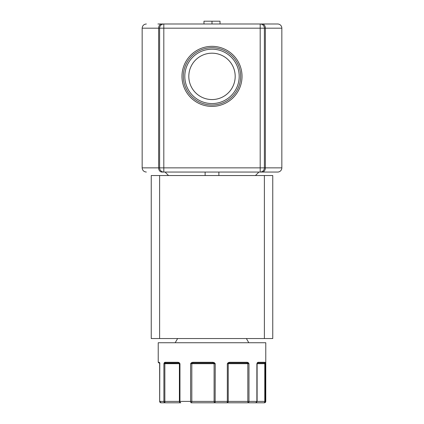<?xml version="1.0" encoding="UTF-8"?>
<svg xmlns="http://www.w3.org/2000/svg" width="424" height="424" viewBox="0 0 424 424"><rect width="100%" height="100%" fill="white"/><g stroke="black" fill="none" stroke-linecap="round" stroke-linejoin="round"><path stroke-width="0.64" d="M281.838 167.862L281.838 28.185L265.366 28.185L265.366 167.862L281.838 167.862A4.192 4.192 0 0 1 277.651 172.054L161.836 172.054C141.552 172.054 141.552 172.054 161.836 172.054A4.192 3.201 -90 0 1 158.634 167.862L142.162 167.862L142.162 28.185C142.416 25.647 143.81 24.248 146.349 23.993M228.165 362.706L228.414 363.198L229.22 362.992L229.448 362.292L228.165 362.706L227.333 363.691L228.165 362.706L229.448 362.292L247.33 362.292A0.7 0.461 90 0 1 246.869 362.992L247.796 363.198A0.7 0.371 136.5 0 0 248.337 362.706L247.33 362.292L248.337 362.706L248.973 363.691L248.973 401.401A1.399 0.959 90 0 1 248.013 402.8L255.714 402.8A1.399 1.166 -90 0 0 256.875 401.401L256.875 363.691L257.352 362.706L258.062 362.292L265.127 362.292A0.7 0.689 90 0 1 264.433 362.992L264.889 363.198A0.7 0.546 170.5 0 0 265.318 362.706L265.424 401.401A1.399 1.389 90 0 1 264.035 402.8L264.38 402.8A1.399 1.399 0 0 0 265.779 401.401L265.779 342.735L158.221 342.735L158.221 362.292L159.223 362.292L159.694 363.691L159.79 363.198L159.694 401.401A1.399 1.357 90 0 0 161.051 402.8L165.148 402.8A1.399 1.251 -90 0 1 163.903 401.401L163.903 363.691L164.295 362.706L164.936 362.292L164.295 362.706A0.7 0.488 30.7 0 0 164.809 363.198L178.647 362.992L165.546 362.992A0.7 0.609 90 0 1 164.936 362.292L178.207 362.292L179.267 362.706L179.962 363.691L179.962 401.401A1.399 0.832 90 0 0 180.794 402.8L165.148 402.8A1.399 0.297 -90 0 1 164.851 401.401L164.851 363.691L163.903 363.691L164.809 363.198L164.851 363.691L179.4 363.691L179.4 401.401A1.399 1.394 90 0 0 180.794 402.8M281.838 28.185A4.192 4.192 0 0 0 277.651 23.993L161.836 23.993C141.568 23.993 141.568 23.993 161.836 23.993A4.192 3.201 -90 0 0 158.634 28.185L142.162 28.185M264.035 402.8L255.714 402.8L264.035 402.8A1.399 0.747 90 0 0 264.783 401.401L264.783 363.691A0.7 0.371 90 0 1 264.889 363.198L265.424 363.691L256.875 363.691L257.177 363.389A0.7 0.7 0 0 0 257.108 363.691L257.108 401.401L247.828 401.401L248.013 402.8L226.935 402.8A1.399 0.398 -90 0 0 227.333 401.401L227.333 363.691L228.414 363.198A0.7 0.647 -90 0 0 228.229 363.691L227.333 363.691M256.875 363.691L257.236 363.198A0.7 0.466 34.7 0 0 257.336 363.108A0.7 0.466 34.7 0 1 257.336 363.108A0.7 0.466 34.7 0 0 257.352 362.706L258.062 362.292A0.7 0.599 90 0 1 257.463 362.992L264.433 362.992M242.03 76.373A30.03 30.03 0 0 0 212 46.343A30.03 30.03 0 0 0 181.97 76.373A30.03 30.03 0 0 0 212 106.403A30.03 30.03 0 0 0 242.03 76.373M240.652 76.373A28.652 28.652 0 0 0 212 47.721A28.652 28.652 0 0 0 183.348 76.373A28.652 28.652 0 0 0 212 105.025A28.652 28.652 0 0 0 240.652 76.373M239.189 76.373A27.189 27.189 0 0 0 212 49.189A27.189 27.189 0 0 0 184.811 76.373A27.189 27.189 0 0 0 212 103.562A27.189 27.189 0 0 0 239.189 76.373M235.188 76.373A23.188 23.188 0 0 0 212 53.185A23.188 23.188 0 0 0 188.812 76.373A23.188 23.188 0 0 0 212 99.561A23.188 23.188 0 0 0 235.188 76.373M168.556 175.541L165.069 172.054M177.614 338.548L175.197 342.735M246.386 338.548L248.803 342.735M190.614 363.691L191.415 362.706L192.671 362.292L191.415 362.706L190.614 363.691L192.92 362.992L212.991 362.992L192.92 362.992L192.671 362.292L213.002 362.292L214.353 362.706L215.222 363.691L215.138 402.8L226.935 402.8A1.399 1.293 -90 0 0 228.229 401.401L228.229 363.691L247.828 363.691L247.828 401.401L214.104 401.401A1.399 1.034 90 0 0 215.138 402.8L191.166 402.8A1.399 0.557 -90 0 1 190.614 401.401L190.614 363.691L214.104 363.691L214.104 401.401L191.818 401.401L191.818 363.691A0.7 0.323 -90 0 1 191.913 363.198L191.415 362.706M165.206 402.8L161.051 402.8L159.657 401.401L159.657 363.691L159.657 401.401L191.818 401.401A1.399 0.647 -90 0 1 191.166 402.8M266.055 23.993L262.164 23.993A4.192 3.201 90 0 1 265.366 28.185L260.188 28.185L260.188 167.862L163.812 167.862L163.812 172.054A4.192 4.192 0 0 1 159.62 167.862L158.634 167.862L158.634 28.185L159.62 28.185L159.62 167.862A4.192 4.192 0 0 0 163.812 172.054M182.246 23.993L157.945 23.993L182.246 23.993M272.759 338.548L272.759 175.541L151.241 175.541L151.241 338.548L272.759 338.548M205.126 172.054L205.126 175.541M218.874 172.054L218.874 175.541M214.353 362.706L213.002 362.292L212.991 362.992L215.222 363.691L214.104 363.691A0.7 0.514 90 0 0 213.956 363.198L214.353 362.706M179.267 362.706L178.207 362.292A0.7 0.44 90 0 0 178.647 362.992L179.962 363.691L179.4 363.691A0.7 0.7 90 0 0 179.198 363.198A0.7 0.334 134.4 0 1 179.267 362.706M159.906 362.992C158.592 362.992 158.592 362.992 159.906 362.992L159.509 362.896A0.7 0.541 164.4 0 1 159.498 362.706L159.223 362.292A0.7 0.684 -90 0 0 159.498 362.854M262.164 172.054A4.192 3.201 90 0 0 265.366 167.862L264.38 167.862A4.192 4.192 0 0 1 260.188 172.054L260.188 167.862L264.38 167.862L264.38 28.185A4.192 4.192 0 0 0 260.188 23.993A4.192 4.192 0 0 1 264.38 28.185M247.796 363.198L248.973 363.691L247.828 363.691L247.796 363.198M229.22 362.992L246.869 362.992M159.79 363.198L159.647 363.569M212.991 362.992L192.92 362.992M159.62 167.862L163.812 167.862L163.812 28.185L159.62 28.185A4.192 4.192 0 0 1 163.812 23.993L163.812 28.185L260.188 28.185L260.188 23.993M203.971 23.993L203.971 21.2L212 21.2L212 23.993M220.03 23.993L220.03 21.2L212 21.2M255.714 402.8L257.108 401.401L265.779 401.401M264.38 175.541L264.38 338.548M159.62 338.548L159.62 175.541M264.38 167.862A4.192 4.192 0 0 1 260.188 172.054M159.62 28.185A4.192 4.192 0 0 1 163.812 23.993M255.444 175.541L258.932 172.054M142.162 167.862C142.416 170.4 143.81 171.799 146.349 172.054M158.221 362.292L158.921 362.992M257.463 362.992L257.172 363.389M161.051 402.8L159.657 401.401"/></g></svg>
